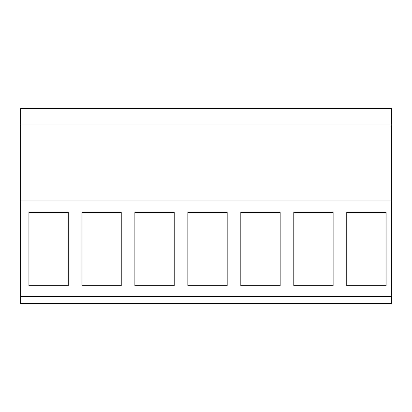 <?xml version="1.0" encoding="UTF-8"?>
<svg xmlns="http://www.w3.org/2000/svg" width="412" height="412" viewBox="0 0 412 412"><rect width="100%" height="100%" fill="white"/><g stroke="black" fill="none" stroke-linecap="round" stroke-linejoin="round"><path stroke-width="0.62" d="M20.6 200.984L20.6 303.618L391.4 303.618L391.4 125.073L20.6 125.073L20.6 200.984L391.4 200.984M391.4 125.073L391.4 108.382L20.6 108.382L20.6 125.073M20.6 296.336L391.4 296.336M28.922 285.737L68.274 285.737L68.274 212.335L28.922 212.335L28.922 285.737M227.187 212.335L227.187 285.737L187.836 285.737L187.836 212.335L227.187 212.335M240.809 212.335L240.809 285.737L280.16 285.737L280.16 212.335L240.809 212.335M121.246 212.335L121.246 285.737L81.895 285.737L81.895 212.335L121.246 212.335M174.219 212.335L174.219 285.737L134.868 285.737L134.868 212.335L174.219 212.335M293.782 212.335L293.782 285.737L333.133 285.737L333.133 212.335L293.782 212.335M346.755 212.335L346.755 285.737L386.101 285.737L386.101 212.335L346.755 212.335"/></g></svg>
